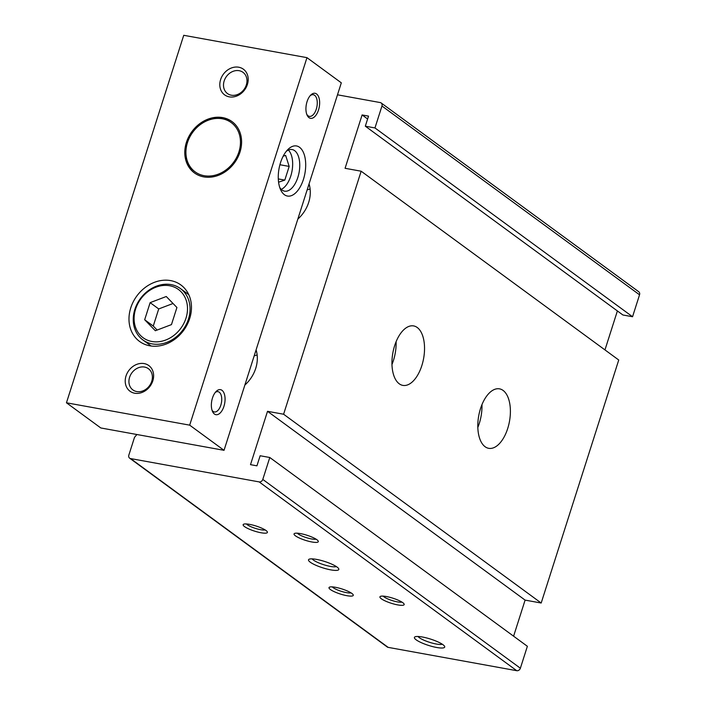 <?xml version="1.0" encoding="UTF-8"?>
<svg xmlns="http://www.w3.org/2000/svg" width="706" height="706" viewBox="0 0 706 706"><rect width="100%" height="100%" fill="white"/><g stroke="black" fill="none" stroke-linecap="round" stroke-linejoin="round"><path stroke-width="1.06" d="M254.195 355.789A31.814 26.404 126.2 0 1 257.152 355.039M256.093 349.867A31.814 26.404 126.2 0 1 244.858 385.061M307.163 189.826A31.814 26.404 126.2 0 1 310.119 189.076M309.051 183.904A31.814 26.404 126.2 0 1 297.826 219.089M416.161 639.821A15.903 3.327 -162.3 0 0 434.331 647.005A15.903 3.327 -162.3 0 0 444.577 646.299A15.903 3.327 -162.3 0 0 430.572 639.089A15.903 3.327 -162.3 0 0 414.969 636.856A15.903 3.327 -162.3 0 0 416.161 639.821M418.049 636.485A13.149 2.745 -162.3 0 0 419.302 637.677A13.149 2.745 -162.3 0 0 431.428 642.875A13.149 2.745 -162.3 0 0 442.283 644.216M310.269 562.205A15.903 3.327 -162.3 0 0 328.431 569.389A15.903 3.327 -162.3 0 0 338.677 568.683A15.903 3.327 -162.3 0 0 324.672 561.473A15.903 3.327 -162.3 0 0 309.078 559.24A15.903 3.327 -162.3 0 0 310.269 562.205M312.149 558.87A13.149 2.745 -162.3 0 0 313.402 560.061A13.149 2.745 -162.3 0 0 325.528 565.259A13.149 2.745 -162.3 0 0 336.383 566.6M330.426 589.545A12.726 2.656 -162.3 0 0 344.96 595.29A12.726 2.656 -162.3 0 0 353.159 594.726A12.726 2.656 -162.3 0 0 341.951 588.954A12.726 2.656 -162.3 0 0 329.473 587.163A12.726 2.656 -162.3 0 0 330.426 589.545M332.314 586.889A10.316 2.153 -162.3 0 0 333.17 587.666A10.316 2.153 -162.3 0 0 342.401 591.654A10.316 2.153 -162.3 0 0 351.006 592.855M244.567 526.614A12.726 2.656 -162.3 0 0 259.093 532.359A12.726 2.656 -162.3 0 0 267.292 531.794A12.726 2.656 -162.3 0 0 256.084 526.023A12.726 2.656 -162.3 0 0 243.605 524.231A12.726 2.656 -162.3 0 0 244.567 526.614M246.447 523.958A10.316 2.153 -162.3 0 0 247.312 524.735A10.316 2.153 -162.3 0 0 256.543 528.723A10.316 2.153 -162.3 0 0 265.138 529.924M381.328 598.776A12.726 2.656 -162.3 0 0 395.863 604.521A12.726 2.656 -162.3 0 0 404.061 603.957A12.726 2.656 -162.3 0 0 392.854 598.185A12.726 2.656 -162.3 0 0 380.375 596.402A12.726 2.656 -162.3 0 0 381.328 598.776M383.208 596.129A10.316 2.153 -162.3 0 0 384.073 596.897A10.316 2.153 -162.3 0 0 393.304 600.894A10.316 2.153 -162.3 0 0 401.899 602.094M295.461 535.845A12.726 2.656 -162.3 0 0 309.996 541.59A12.726 2.656 -162.3 0 0 318.194 541.025A12.726 2.656 -162.3 0 0 306.986 535.254A12.726 2.656 -162.3 0 0 294.508 533.471A12.726 2.656 -162.3 0 0 295.461 535.845M297.35 533.198A10.316 2.153 -162.3 0 0 298.214 533.965A10.316 2.153 -162.3 0 0 307.437 537.963A10.316 2.153 -162.3 0 0 316.041 539.163M507.693 428.542A30.217 15.629 100.3 0 0 499.495 388.847A30.217 15.629 100.3 0 0 478.721 415.79A30.217 15.629 100.3 0 0 488.702 448.319A30.217 15.629 100.3 0 0 507.693 428.542M477.83 427.421A30.217 15.629 100.3 0 0 479.295 423.397A30.217 15.629 100.3 0 0 481.969 404.591M421.835 365.62A30.217 15.629 100.3 0 0 413.628 325.916A30.217 15.629 100.3 0 0 392.863 352.859A30.217 15.629 100.3 0 0 402.844 385.388A30.217 15.629 100.3 0 0 421.835 365.62M391.971 364.49A30.217 15.629 100.3 0 0 393.436 360.466A30.217 15.629 100.3 0 0 396.11 341.66M337.486 94.807L380.225 102.564A3.177 2.639 126.2 0 1 381.161 102.961A3.177 2.639 126.2 0 1 381.964 106.015L374.965 127.945L365.32 126.189L368.532 116.119L362.107 114.946L345.075 168.293L361.154 171.214L283.6 414.228L267.521 411.316L250.498 464.663L256.931 465.828L260.143 455.749L269.789 457.497L527.373 646.29L520.375 668.22A3.177 2.639 126.2 0 1 516.748 670.7L388.159 647.367A3.177 2.639 126.2 0 1 387.223 646.97L129.639 458.176A3.177 2.639 126.2 0 1 128.836 455.132L134.511 437.349L136.893 434.517M381.161 102.961L638.753 291.755A3.177 2.639 126.2 0 1 639.548 294.808L632.55 316.738L622.904 314.982L365.32 126.189M617.388 310.949L604.963 349.902M361.154 171.214L618.738 360.007L541.184 603.021L525.105 600.109L513.597 636.194M269.789 457.497L262.791 479.427A3.177 2.639 126.2 0 1 259.164 481.907L130.575 458.573A3.177 2.639 126.2 0 1 129.639 458.176M525.105 600.109L267.521 411.316M541.184 603.021L283.6 414.228M367.614 118.987L362.107 114.946M632.55 316.738L374.965 127.945M130.76 307.86A34.991 29.043 126.2 0 1 180.912 284.986A34.991 29.043 126.2 0 1 183.648 330.373A34.991 29.043 126.2 0 1 139.541 341.43A34.991 29.043 126.2 0 1 130.76 307.86M183.736 35.3L306.969 57.654L189.685 425.153L66.452 402.791L183.736 35.3M126.021 375.98A15.903 13.202 126.2 0 1 150.21 366.785A15.903 13.202 126.2 0 1 142.021 392.457A15.903 13.202 126.2 0 1 126.021 375.98M220.607 79.61A15.903 13.202 126.2 0 1 244.797 70.423A15.903 13.202 126.2 0 1 236.598 96.087A15.903 13.202 126.2 0 1 220.607 79.61M186.402 142.383A31.814 26.404 126.2 0 1 232 121.582A31.814 26.404 126.2 0 1 234.489 162.848A31.814 26.404 126.2 0 1 194.388 172.899A31.814 26.404 126.2 0 1 186.402 142.383M150.131 302.645L166.263 296.511L176.924 307.498L171.461 324.61L155.338 330.735L144.677 319.747L150.131 302.645L158.718 308.937L173.041 303.492M135.614 309.06A29.899 24.816 126.2 0 1 181.089 291.781A29.899 24.816 126.2 0 1 165.689 340.036A29.899 24.816 126.2 0 1 135.614 309.06M187.478 142.577A30.535 25.345 126.2 0 1 233.915 124.936A30.535 25.345 126.2 0 1 218.189 174.214A30.535 25.345 126.2 0 1 187.478 142.577M187.019 293.405A34.991 29.043 126.2 0 1 188.246 293.59M149.954 345.834A34.991 29.043 126.2 0 1 149.407 344.713M194.679 173.111A31.814 26.404 126.2 0 1 186.975 142.806A31.814 26.404 126.2 0 1 232.283 121.794M224.164 80.943A13.149 10.917 126.2 0 1 243.014 72.347A13.149 10.917 126.2 0 1 244.047 89.406A13.149 10.917 126.2 0 1 227.464 93.554A13.149 10.917 126.2 0 1 224.164 80.943M129.586 377.304A13.149 10.917 126.2 0 1 148.428 368.709A13.149 10.917 126.2 0 1 149.46 385.767A13.149 10.917 126.2 0 1 132.887 389.924A13.149 10.917 126.2 0 1 129.586 377.304M223.934 406.365A12.726 6.583 100.3 0 0 223.678 392.377A12.726 6.583 100.3 0 0 216.107 391.486A12.726 6.583 100.3 0 0 212.488 411.439A12.726 6.583 100.3 0 0 223.934 406.365M212.038 410.239A10.316 5.33 100.3 0 0 214.333 411.951A10.316 5.33 100.3 0 0 220.819 405.2A10.316 5.33 100.3 0 0 218.022 391.654A10.316 5.33 100.3 0 0 215.268 392.448M318.512 110.004A12.726 6.583 100.3 0 0 318.256 96.016A12.726 6.583 100.3 0 0 310.684 95.125A12.726 6.583 100.3 0 0 307.066 115.078A12.726 6.583 100.3 0 0 318.512 110.004M306.739 114.248A11.005 5.692 100.3 0 0 309.378 116.375A11.005 5.692 100.3 0 0 316.288 109.174A11.005 5.692 100.3 0 0 313.305 94.719A11.005 5.692 100.3 0 0 310.093 95.778M306.969 57.654L341.316 82.831L224.031 450.322L100.799 427.96L66.452 402.791M189.685 425.153L224.031 450.322M303.43 179.395A25.451 13.158 100.3 0 0 302.918 151.419A25.451 13.158 100.3 0 0 287.774 149.637A25.451 13.158 100.3 0 0 280.538 189.543A25.451 13.158 100.3 0 0 303.43 179.395M279.735 187.434A21.145 10.934 100.3 0 0 284.58 191.158A21.145 10.934 100.3 0 0 297.87 177.321A21.145 10.934 100.3 0 0 292.134 149.548A21.145 10.934 100.3 0 0 286.283 151.331M281.244 189.349A21.145 10.934 100.3 0 0 290.775 176.032A21.145 10.934 100.3 0 0 288.375 150.06M278.579 182.192L284.809 180.101L289.178 166.413L285.63 155.373L283.168 156.202M279.911 164.736L289.178 166.413M278.296 178.927L284.809 180.101M157.147 330.046L153.264 326.048L158.718 308.937M153.264 326.048L144.677 319.747M134.864 309.396A31.814 26.404 126.2 0 1 180.462 288.595A31.814 26.404 126.2 0 1 182.951 329.861A31.814 26.404 126.2 0 1 142.85 339.913A31.814 26.404 126.2 0 1 134.864 309.396M639.548 294.808L381.964 106.015M388.159 647.367L130.575 458.573M516.748 670.7L259.164 481.907M520.375 668.22L262.791 479.427M188.793 294.702L180.462 288.595M151.181 346.019L142.85 339.913"/></g></svg>
